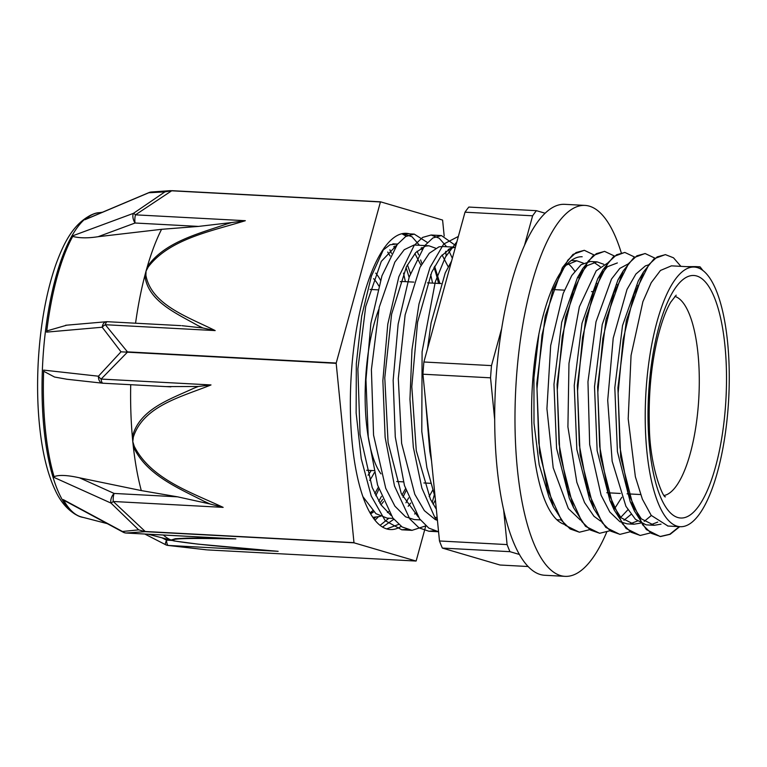 <?xml version="1.0" encoding="UTF-8"?>
<svg xmlns="http://www.w3.org/2000/svg" width="767" height="767" viewBox="0 0 767 767"><rect width="100%" height="100%" fill="white"/><g stroke="black" fill="none" stroke-linecap="round" stroke-linejoin="round"><path stroke-width="1.15" d="M696.244 267.328L700.07 266.858L703.061 270.674M679.715 526.661L670.166 534.302L660.569 536.526L651.317 533.314L642.688 524.849L628.48 493.488L619.928 447.257L618.116 393.183L623.14 339.465L634.041 294.269L648.968 264.49L657.185 256.897L665.459 254.644L673.493 257.798L680.895 266.35M650.387 532.94L640.282 535.452L631.04 532.231L622.411 523.746L608.202 492.404L599.641 446.183L597.829 392.1L602.852 338.372L613.763 293.186L628.691 263.417L636.907 255.804L645.181 253.551L654.893 258.134M630.321 531.742L620.004 534.359L610.753 531.167L602.124 522.663L587.925 491.331L579.353 445.109L577.551 391.017L582.575 337.298L593.485 292.112L608.404 262.324L616.63 254.74L624.894 252.458L634.606 257.06M609.823 530.793L599.727 533.266L590.475 530.074L581.846 521.589L567.638 490.247L559.076 444.016L557.273 389.933L562.297 336.214L573.198 291.029L588.126 261.231L596.342 253.656L604.617 251.384L614.338 255.986M611.539 502.538L611.194 503.229M589.535 529.7L579.44 532.202L570.188 528.981L561.559 520.505L547.36 489.154L538.798 442.923L536.986 388.85L542.01 335.121L552.911 289.936L567.848 260.157L576.065 252.554L584.329 250.31L594.252 255.066M679.303 526.641L669.764 534.273L660.166 536.507L646.389 529.604L634.405 510.966L620.685 457.151L617.905 387.834L626.361 320.462L643.503 271.988L654.136 258.728L665.277 254.634M640.062 535.443L626.121 528.511L614.137 509.93L600.408 456.144L597.608 386.865L606.045 319.494L623.168 270.981L633.83 257.674L644.942 253.541M619.765 534.34L605.805 527.399L593.792 508.703L580.101 454.86L577.34 385.571L585.796 318.247L602.939 269.802L613.571 256.581L624.683 252.448M599.545 533.257L585.528 526.335L573.534 507.639L559.824 453.786L557.063 384.468L565.528 317.116L582.69 268.68L593.303 255.478L604.454 251.375M579.277 532.193L565.279 525.27L553.295 506.671L539.565 452.866L536.775 383.558L545.212 316.186L562.355 267.693L572.997 254.395L584.329 250.301M600.206 266.705L593.668 262.209M573.534 507.649L569.287 498.176L556.574 448.331L553.966 384.305L561.712 322.207L577.455 277.654L587.139 265.612L597.071 261.863L590.312 261.509L581.089 264.692L571.741 275.574L563.189 293.435L550.677 345.581L546.919 408.706L553.189 467.745L568.376 508.626L580.351 520.045M611.289 503.411L611.644 502.836M608.078 262.745L596.208 270.78L579.344 306.858L568.97 363.405L567.916 426.931L576.832 482.29L584.569 502.596L593.965 516.287L600.647 521.138M620.714 517.409L627.885 509.777M631.567 504.485L631.931 503.909M628.384 263.81L619.813 268.392L611.481 279.073L595.997 321.833L587.963 381.755L589.67 444.544L601.098 495.223L609.803 512.02L619.889 521.704L627.147 523.851L633.906 524.216M630.503 523.66L637.473 521.004M648.163 264.989L645.411 265.881L635.92 274.02L627.013 289.427L613.216 338.113L607.704 400.326L612.162 461.235L625.92 506.316L635.45 519.307L646.063 524.82L647.942 524.964M650.847 524.743L657.741 522.087M694.183 267.06A130.006 41.495 93.1 0 0 645.804 394.66A130.006 41.495 93.1 0 0 680.31 526.699A130.006 41.495 93.1 0 0 728.036 408.869A130.006 41.495 93.1 0 0 694.183 267.06L671.441 265.842L660.483 270.444L651.231 282.659L642.89 301.699L631.059 355.418L628.192 418.801L635.364 476.729L642.382 499.173L651.231 515.395L667.961 526.037M458.311 236.466L443.709 244.05L430.038 267.424L418.983 304.02L411.975 349.675L409.952 399.262L413.327 447.199L421.869 488.08L434.774 517.313L437.439 520.381M375.015 520.16L378.236 516.996M386.683 528.885L398.715 524.398M427.401 242.506L414.218 234.098L405.714 236.514L397.268 244.491L381.956 275.794L370.873 323.271L365.955 379.703L368.218 436.538L377.585 485.108L392.877 518.032L402.119 526.977L412.013 530.333L425.896 525.846M455.828 245.661L441.399 235.555L432.924 237.933L424.506 245.862L409.242 276.935L398.14 324.096L393.155 380.259L395.283 436.941L404.477 485.578L419.578 518.847L428.743 528.06L438.571 531.752L428.935 531.253L434.064 530.783M456.902 241.739L445.445 257.031L435.301 281.796L422.09 351.813L421.792 431.495L426.893 467.669L435.196 497.745M370.509 513.535L372.666 510.764M378.773 501.33L381.429 496.412M405.388 281.662L403.509 273.11M394.698 248.067L394.219 247.156M382.56 527.025L393.835 519.269M405.944 502.788L408.61 497.86M432.569 283.109L430.69 274.557M421.879 249.524L421.073 248.029M419.453 245.277L412.013 236.754L402.665 233.552M384.229 247.837L371.391 276.158L361.679 316.196L356.329 363.539L356.128 412.886L361.238 458.762L371.247 496.086L385.226 520.659L401.755 529.786L406.903 529.335M433.115 504.235L435.416 500.007M452.357 258.297L448.254 249.467M446.634 246.734L439.194 238.211L431.131 235.009L422.636 237.406L414.18 245.392L398.869 276.695L387.786 324.163L382.867 380.614L385.139 437.439L394.506 486.01L409.789 518.933L419.031 527.878L428.935 531.243M370.691 513.852L373.759 511.819M380.978 504.839L383.548 501.589M410.441 273.483L407.43 264.778M395.647 246.677L394.804 246.054M363.031 496.815L375.926 513.669L387.047 518.108L393.193 518.454M408.159 506.297L410.728 503.037M439.913 283.502L434.611 266.235M422.828 248.134L421.975 247.501M415.704 245.076L413.969 245.047L404.247 249.697L394.823 262.132L379.262 307.145L371.401 369.656L373.558 435.1L385.734 488.272L394.919 506.182L405.57 516.814L414.228 519.566M435.33 507.754L436.097 506.834M450.008 249.582L449.146 248.949M442.684 246.523L438.992 246.83L429.29 253.263L420.009 267.347L405.12 314.921L398.303 378.514L401.62 443.336L414.794 494.293L424.362 510.649L435.253 519.556L437.372 520.333M451.61 261.029L445.243 272.899L431.083 322.897L427.526 348.745M425.349 398.524L429.798 451.389L431.543 460.929M436.327 509.173L430.431 499.269L416.28 450.66L411.802 386.673L417.564 322.178L431.725 272.18L440.824 256.475L450.488 248.297L455.397 247.223L442.444 246.504M418.178 516.872L401.275 493.574L388.092 442.607L384.775 377.795L391.601 314.202L406.481 266.619L415.762 252.535L425.474 246.111L428.926 245.785L435.56 248.182M442.07 254.97L448.206 266.82M432.636 490.247L429.146 496.565M415.791 513.075L414.602 514.005M391.007 515.434L380.94 504.772L372.206 487.553L360.039 434.381L357.873 368.927L365.734 306.426L381.304 261.403L396.769 245.143M414.889 253.522L421.025 265.363M405.455 488.809L401.966 495.118M388.61 511.618L387.421 512.548M380.355 516.402L372.925 517.351M387.709 252.065L390.125 255.967M378.275 487.361L374.795 493.67M695.218 266.609L686.513 266.648M556.909 519.729L560.754 519.94M661.049 524.168L654.184 525.299L641.337 518.856L630.167 501.493L617.425 451.686L614.808 387.671L622.536 325.544L638.278 280.962L643.503 271.988M640.867 276.858L642.353 274.797M651.317 515.51L644.222 521.359M640.733 523.075L633.906 524.225L621.069 517.773L609.899 500.448L597.148 450.68L594.511 386.693L602.229 324.566L617.943 279.945L622.018 273.79M631.04 514.417L623.954 520.285M593.246 506.536L589.555 499.24L576.842 449.414L574.234 385.418L581.98 323.338L597.704 278.776L607.406 266.724L617.358 262.937M637.032 285.238L637.233 285.765M621.788 497.313L614.367 509.058M572.997 505.501L571.425 502.625M597.071 261.863L603.734 264.279M616.754 284.154L616.956 284.682M552.748 504.494L551.185 501.637M553.295 506.671L549.047 497.189L539.191 464.744L533.995 423.192L533.947 377.68L538.913 333.779M566.056 265.19L576.794 260.79L583.438 263.186M596.477 283.09L596.668 283.617M528.214 566.525L500.026 565.02L442.348 548.069L509.959 551.674L519.518 554.493M501.608 328.775L491.494 365.61L423.883 361.995L465.013 212.191L532.624 215.795L524.647 244.836M545.03 213.197L536.43 210.676L468.829 207.061A194.53 62.089 93.1 0 0 465.013 212.191M503.583 509.211L507.092 544.589L439.481 540.975L422.933 374.21L490.544 377.824L494.715 419.875M423.883 361.995A194.53 62.089 93.1 0 0 422.933 374.21M491.494 365.61A194.53 62.089 93.1 0 0 490.544 377.824M536.43 210.676A194.53 62.089 93.1 0 0 532.624 215.795M507.092 544.589A194.53 62.089 93.1 0 0 509.959 551.674M578.462 277.731A130.006 41.495 93.1 0 0 577.982 276.772M574.732 271.202A130.006 41.495 93.1 0 0 568.059 263.618M413.844 282.112L402.819 281.518A100.017 31.926 93.1 0 0 400.211 281.71M378.764 309.437A100.017 31.926 93.1 0 0 380.978 473.881M378.821 285.966A105.731 33.748 93.1 0 0 373.596 278.67M368.055 475.252A105.731 33.748 93.1 0 0 371.218 470.487M380.518 280.252A112.874 36.03 93.1 0 0 375.734 273.11M369.656 480.41A112.874 36.03 93.1 0 0 374.277 472.693M439.481 540.975A194.53 62.089 93.1 0 0 442.348 548.069M410.968 234.347A148.319 47.343 93.1 0 0 406.213 233.321A148.319 47.343 93.1 0 0 351.018 378.908A148.319 47.343 93.1 0 0 390.384 529.546A148.319 47.343 93.1 0 0 401.179 526.344M438.542 283.426A148.319 47.343 93.1 0 0 434.017 267.376M401.86 233.714L406.213 236.217M417.066 251.202L418.677 254.826M420.642 259.955L421.908 263.743M406.059 490.679L402.953 497.198M388.859 518.224L380.135 525.328M389.885 249.764L391.486 253.388M378.879 489.231L375.772 495.731M374.008 518.856L375.447 517.38M393.701 246.706L394.89 247.789M406.059 267.482L409.108 277.328M382.628 499.413L379.886 503.171M372.695 510.784L370.077 512.787M382.273 250.713L390.01 244.778L397.709 243.925M446.145 255.766L445.704 251.336M444.189 236.035L442.617 220.234A197.886 63.162 93.1 0 0 442.54 220.043L380.528 201.817L171.76 190.667L164.915 191.875L148.779 192.757A7.143 6.654 -96.1 0 1 151.137 192.009A7.143 6.654 -96.1 0 1 151.147 192.009A7.143 6.654 -96.1 0 1 151.281 191.99M149.412 192.45A7.143 2.838 67.1 0 0 149.124 192.527A7.143 2.838 67.1 0 0 149.114 192.536A7.143 2.838 67.1 0 0 148.779 192.757L84.955 219.717A6.5 2.071 -86.9 0 1 85.29 219.477A6.5 2.071 -86.9 0 1 85.348 219.458A152.537 48.685 93.1 0 1 97.63 212.938L102.481 212.219M198.164 325.678A466.144 366.31 -21.8 0 0 202.843 327.988L215.172 330.587C188.289 317.03 151.435 304.998 145.903 275.363A7.143 4.199 -178 0 0 144.867 275.535C147.82 301.316 176.621 313.425 198.135 325.707M107.294 321.709A7.143 7.143 0 0 0 106.354 321.728A7.143 4.813 85 0 0 106.354 321.728A7.143 4.813 85 0 0 102.203 327.231A7.143 4.391 -33.1 0 1 105.309 324.719A7.143 2.282 -86.9 0 1 107.342 321.709L180.782 325.63M202.843 327.988L181.932 325.687M103.19 383.203A7.143 2.282 -86.9 0 1 102.96 383.222A7.143 2.282 -86.9 0 1 101.119 379.071L127.418 352.187L121.004 351.813L102.203 327.231L46.605 332.121A6.5 2.071 -86.9 0 1 46.777 330.941L66.787 325.17M126.066 351.957L127.447 351.871L105.309 324.719L215.172 330.587M145.903 275.363L146.037 271.144A171.453 54.725 93.1 0 0 144.867 275.535A171.453 54.725 93.1 0 0 135.558 323.214M164.915 191.865L133.477 213.331L73.076 235.68A6.5 2.071 -86.9 0 0 72.731 236.428C79.586 238.201 88.061 238.288 98.147 236.696L135.069 223.015A7.143 2.282 -86.9 0 1 135.471 214.837A7.143 1.486 -127.5 0 0 133.477 213.331A7.143 3.72 69.7 0 0 135.069 223.015L198.519 226.409L231.797 222.526A466.144 364.593 -21.5 0 0 226.006 224.242C198.509 233.724 164.013 242.199 147.254 266.858A7.143 3.279 27.5 0 1 148.184 267.041C169.555 238.805 211.97 231.078 245.335 220.704L231.787 222.526M245.335 220.704L135.471 214.837L171.664 190.801L170.351 190.657M98.147 236.696L161.569 229.314A171.453 54.725 93.1 0 0 147.254 266.858A171.453 54.725 93.1 0 0 146.037 271.144L148.184 267.041M171.664 190.801L380.432 201.951L336.214 363.031L127.447 351.871M161.569 229.314L198.519 226.409M209.985 503.996L223.149 507.371C191.568 492.481 150.974 479.27 134.263 446.336A7.143 2.416 162.7 0 1 133.305 446.452C146.018 475.032 178.74 488.167 204.54 501.522M204.549 501.474A466.585 398.457 -144 0 0 210.014 503.977L177.599 496.834L114.12 493.44A7.143 4.046 114.3 0 0 111.023 503.104A7.143 0.805 -42.6 0 0 113.267 501.493A7.143 2.282 -86.9 0 1 114.12 493.44L79.471 477.803L141.301 490.583L177.599 496.834M126.315 533.027A7.143 2.282 -86.9 0 1 126.143 533.036A7.143 2.282 -86.9 0 1 125.97 533.007L145.279 531.675L138.674 529.853L111.023 503.104L54.313 477.544A6.5 2.071 -86.9 0 1 54.102 476.681C58.848 474.725 67.304 475.099 79.471 477.803M143.88 531.512L145.212 531.493L113.267 501.493L223.149 507.371M141.301 490.583A171.616 54.773 -86.9 0 1 133.305 446.452A171.616 54.773 -86.9 0 1 132.796 441.648A171.616 54.773 -86.9 0 1 132.346 436.787A7.143 3.336 6.7 0 0 133.343 437.075C143.573 405.532 182.22 396.683 211.002 384.938L198.346 386.482A466.585 399.78 -143.5 0 0 193.342 388.457C169.996 399.329 139.412 409.175 132.346 436.787A171.616 54.773 -86.9 0 1 130.716 384.708M211.002 384.938L101.119 379.071A7.143 3.71 -141.3 0 1 98.435 376.204A7.143 4.88 96.3 0 0 102.557 383.193A7.143 4.88 96.3 0 0 102.577 383.193A7.143 4.88 96.3 0 0 102.855 383.212M121.004 351.813L98.435 376.204L43.652 370.106A6.5 2.071 -86.9 0 0 43.642 371.257A152.691 48.733 93.1 0 0 54.102 476.681M67.055 379.272L54.572 377.038L43.642 371.257M166.66 386.587L198.356 386.482M127.418 352.187L336.186 363.347L353.98 542.643L145.212 531.493M272.851 550.879L278.143 551.31C243.312 548.347 200.024 545.116 175.384 541.118A7.143 6.146 101.4 0 1 174.521 541.023L174.521 541.023A7.143 6.146 101.4 0 1 174.454 541.003A171.453 54.725 -86.9 0 1 174.32 540.984A171.453 54.725 -86.9 0 1 173.352 540.754A171.453 54.725 -86.9 0 1 172.776 540.601A171.453 54.725 -86.9 0 1 171.108 540.026A7.143 7.076 -55.3 0 0 172.182 540.179C174.56 537.629 210.177 538.607 235.833 538.875L230.953 538.616M172.172 540.447L166.535 540.15A7.143 1.313 117.2 0 0 165.567 544.695A7.143 7.143 0 0 0 167.963 545.433A7.143 3.749 -83 0 0 167.973 545.433A7.143 3.749 -83 0 0 168.28 545.442A7.143 2.282 -86.9 0 1 166.535 540.15L161.971 537.811M205.978 549.757L168.28 545.442L278.143 551.31M235.833 538.875L125.97 533.007A7.143 6.654 -96.1 0 1 122.471 531.502A7.143 3.231 118.3 0 0 123.132 532.193A7.143 3.231 118.3 0 0 123.142 532.193A7.143 7.143 0 0 0 126.143 533.036L233.456 538.77M138.664 529.853L122.471 531.502L63.22 499.585A6.5 2.071 -86.9 0 0 63.565 500.065A152.537 48.685 93.1 0 0 81.388 516.939L107.246 523.631M64.974 500.87L63.565 500.065M216.898 537.888L187.023 538.137L175.375 538.712L171.127 540.026M145.279 531.675L354.047 542.825L416.059 561.051L207.291 549.901M171.108 540.026A171.453 54.725 -86.9 0 1 163.371 535.03M416.059 561.051A197.886 63.162 93.1 0 0 416.165 560.917L425.762 525.932M432.176 502.586L434.237 495.079M83.229 517.418A152.643 48.724 -86.9 0 1 77.093 515.299A152.643 48.724 -86.9 0 1 63.22 499.585M54.313 477.544A152.643 48.724 -86.9 0 1 43.652 370.106M46.605 332.121A152.643 48.724 -86.9 0 1 73.076 235.68M84.955 219.717A152.643 48.724 -86.9 0 1 93.181 214.108A152.643 48.724 -86.9 0 1 99.518 212.66M72.731 236.428A152.537 48.685 93.1 0 0 46.777 330.941M564.924 524.523A134.302 42.866 -86.9 0 1 532.48 383.979A134.302 42.866 -86.9 0 1 582.182 256.763M572.422 260.55A134.302 42.866 93.1 0 0 571.837 260.042M621.251 252.688A185.739 59.289 93.1 0 0 584.933 205.403A185.739 59.289 93.1 0 0 515.817 387.718A185.739 59.289 93.1 0 0 565.106 576.353A185.739 59.289 93.1 0 0 606.687 532.202M565.106 576.353L544.829 575.269A185.739 59.289 -86.9 0 1 495.53 386.635A185.739 59.289 -86.9 0 1 564.646 204.319L584.933 205.403M695.218 266.59L699.916 266.849M437.152 517.437L434.784 517.313M725.352 408.073A121.445 38.762 93.1 0 0 676.312 286.685A121.445 38.762 93.1 0 0 660.071 495.866A121.445 38.762 93.1 0 0 725.352 408.073M664.232 495.472A100.017 31.926 93.1 0 0 698.344 405.014A100.017 31.926 93.1 0 0 674.874 296.388M134.263 446.336L132.796 441.648L133.343 437.075M175.384 541.118L172.182 540.179M93.181 214.108L91.666 214.75A151.914 48.494 93.1 0 0 42.722 362.436A151.914 48.494 93.1 0 0 75.655 514.504L77.093 515.299M700.031 266.839L695.784 266.609M401.755 529.796L412.013 530.342M403.96 233.561L414.218 234.108M431.131 235.018L441.399 235.565M634.405 510.966L630.167 501.493M614.137 509.93L609.899 500.448M623.168 270.981L617.943 279.945M593.792 508.703L589.555 499.24M602.939 269.802L597.704 278.776M582.69 268.68L577.455 277.654M667.702 526.018L680.31 526.699M647.425 524.935L654.184 525.299M571.204 260.483L576.794 260.78M676.178 295.18L670.809 302.054C665.919 310.136 661.432 322.456 657.367 339.014C651.164 365.849 648.489 394.506 649.333 424.976C649.591 467.352 663.397 498.521 665.411 496.824M396.721 481.513L403.413 481.868M423.902 482.961L430.594 483.315M606.793 492.73L620.321 493.459M627.08 493.814L640.598 494.542M427.497 282.841L441.015 283.56M551.78 289.475L564.474 290.156M591.52 291.604L593.62 291.719M366.664 470.248L373.797 470.631M370.077 289.427L377.757 289.84M372.935 517.37L373.529 517.399M392.867 243.858L397.565 244.107M414.228 519.575L420.374 519.901M415.263 245.056L428.926 245.785M170.418 190.657L151.147 192.009A7.143 7.143 0 0 0 149.124 192.527L85.29 219.487M65.646 325.266L106.364 321.737M102.557 383.193A7.143 7.143 0 0 0 102.96 383.222L170.878 386.856M102.577 383.193L66.499 379.205M275.746 551.137L198.039 544.139L174.32 540.984M144.819 534.033L165.519 544.656M167.973 545.433L206.63 549.843M123.132 532.183L64.495 500.611M148.079 534.216L173.352 540.754M91.666 214.75C73.086 223.705 63.575 243.57 55.895 264.442C46.432 291.69 40.584 323.54 38.35 359.991C36.778 387.651 37.66 413.557 40.987 437.727C43.978 459.193 48.82 476.901 55.531 490.861C60.449 501.474 67.151 509.355 75.655 514.504"/></g></svg>
